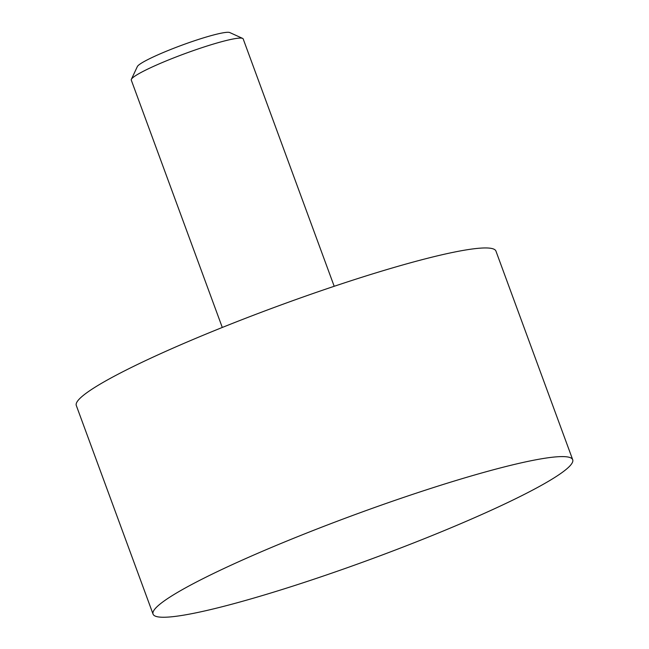 <?xml version="1.0" encoding="UTF-8"?>
<svg xmlns="http://www.w3.org/2000/svg" width="649" height="649" viewBox="0 0 649 649"><rect width="100%" height="100%" fill="white"/><g stroke="black" fill="none" stroke-linecap="round" stroke-linejoin="round"><path stroke-width="0.97" d="M153.059 614.124L76.298 405.479A223.572 23.664 -20.2 0 1 262.496 311.82A223.572 23.664 -20.2 0 1 492.453 248.656A223.572 23.664 -20.2 0 1 495.941 251.082L572.702 459.727A223.572 23.664 159.8 0 0 569.222 457.302A223.572 23.664 159.8 0 0 339.265 520.466A223.572 23.664 159.8 0 0 153.059 614.124A223.572 23.664 159.8 0 0 156.547 616.55A223.572 23.664 159.8 0 0 386.504 553.378A223.572 23.664 159.8 0 0 572.702 459.727M334.194 286.29L243.18 38.916A59.619 6.312 159.8 0 0 242.629 38.405A59.619 6.312 159.8 0 0 242.247 38.267A59.619 6.312 159.8 0 0 183.902 54.005A59.619 6.312 159.8 0 0 131.358 79.34A59.619 6.312 159.8 0 0 131.276 80.087L222.291 327.461M131.358 79.34L137.345 66.579A49.535 5.241 -20.2 0 1 180.998 45.519A49.535 5.241 -20.2 0 1 229.478 32.45A49.535 5.241 -20.2 0 1 229.795 32.564L242.629 38.405"/></g></svg>
